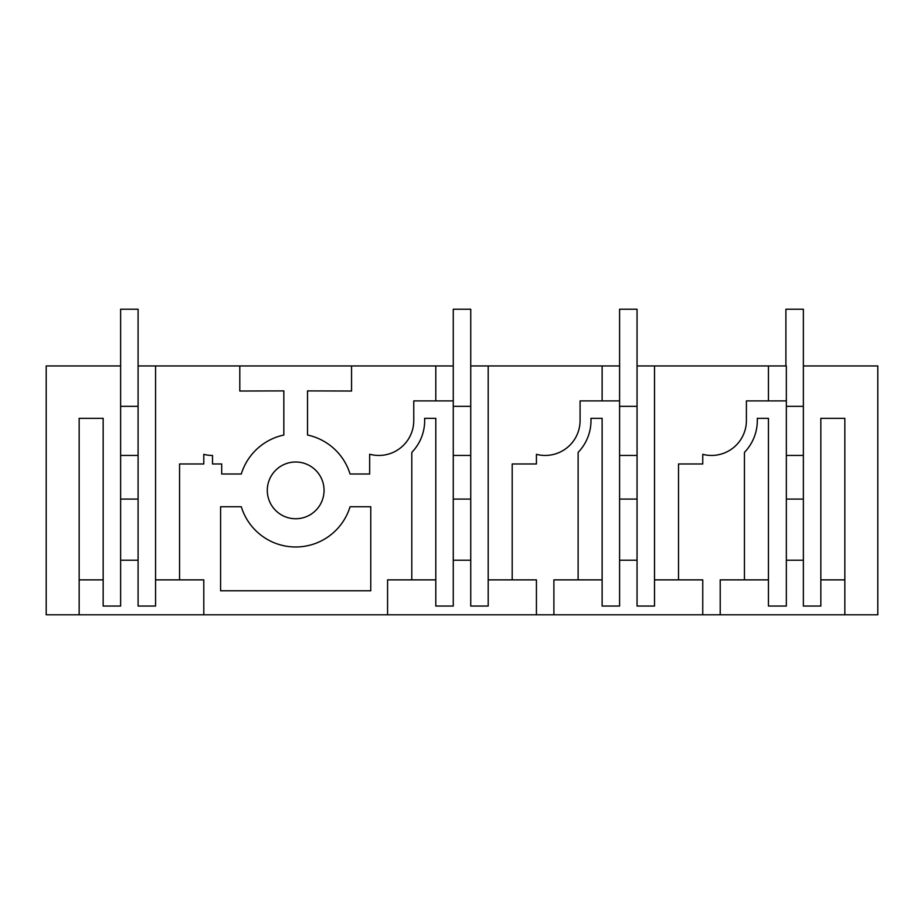 <?xml version="1.0" encoding="UTF-8"?>
<svg xmlns="http://www.w3.org/2000/svg" width="924" height="924" viewBox="0 0 924 924"><rect width="100%" height="100%" fill="white"/><g stroke="black" fill="none" stroke-linecap="round" stroke-linejoin="round"><path stroke-width="1.39" d="M411.804 579.868L387.572 579.868L387.572 614.783L203.788 614.783L203.788 579.868L179.556 579.868L179.556 463.964L203.788 463.964L203.788 454.342A34.927 34.927 -90 0 0 212.52 455.451L212.52 463.964L221.691 463.964L221.691 474L241.303 474A56.895 56.895 -90 0 1 283.83 435.031L283.83 390.898L239.801 391.025L239.801 365.962L351.559 365.962L351.559 391.025L307.53 390.898L307.53 435.031A56.895 56.895 -90 0 1 350.057 474L369.669 474L369.669 454.227A34.927 34.927 -90 0 0 413.767 420.524L413.767 400.889L435.805 400.889L435.805 365.962L453.268 365.962L453.268 606.052L435.805 606.052L435.805 418.341L424.624 418.341A45.842 45.842 -90 0 1 411.804 452.379L411.804 579.868L435.805 579.868M324.058 490.378A28.378 28.378 -90 0 0 295.68 462A28.378 28.378 -90 0 0 267.302 490.378A28.378 28.378 -90 0 0 295.68 518.745A28.378 28.378 -90 0 0 324.058 490.378M220.593 506.745L241.303 506.745A56.861 56.861 -90 0 0 350.057 506.745L370.767 506.745L370.767 590.783L220.593 590.783L220.593 506.745M155.555 365.962L155.555 606.052L138.092 606.052L138.092 365.962L239.801 365.962M155.555 579.868L179.556 579.868M221.691 474L241.303 474A56.895 56.895 -90 0 1 283.83 435.031M203.788 614.783L79.164 614.783L79.164 418.341L103.165 418.341L103.165 606.052L120.628 606.052L120.628 365.962L46.2 365.962L46.2 614.783L79.164 614.783M844.836 614.783L877.8 614.783L877.8 365.962L803.372 365.962L803.372 606.052L820.835 606.052L820.835 418.341L844.836 418.341L844.836 614.783L387.572 614.783M411.804 452.379A45.842 45.842 -90 0 0 424.624 418.341M351.559 365.962L435.805 365.962M488.195 365.962L488.195 606.052L470.732 606.052L470.732 365.962L619.588 365.962L619.588 606.052L602.125 606.052L602.125 418.341L590.944 418.341A45.842 45.842 -90 0 1 578.124 452.379L578.124 579.868L602.125 579.868M654.515 365.962L654.515 606.052L637.052 606.052L637.052 365.962L786.347 365.962L786.347 606.052L768.445 606.052L768.445 418.341L757.264 418.341A45.842 45.842 -90 0 1 744.444 452.379L744.444 579.868L768.445 579.868M453.268 400.889L413.767 400.889M378.84 455.451A34.927 34.927 -90 0 0 413.767 420.524M138.092 606.052L138.092 560.221L120.628 560.221M744.444 579.868L720.212 579.868L720.212 614.783M654.515 579.868L678.516 579.868L678.516 463.964L702.748 463.964L702.748 454.342A34.927 34.927 -90 0 0 746.407 420.524L746.407 400.889L768.445 400.889L768.445 365.962M678.516 579.868L702.748 579.868L702.748 614.783M578.124 579.868L553.892 579.868L553.892 614.783M488.195 579.868L512.196 579.868L512.196 463.964L536.428 463.964L536.428 454.342A34.927 34.927 -90 0 0 580.087 420.524L580.087 400.889L602.125 400.889L602.125 365.962M512.196 579.868L536.428 579.868L536.428 614.783M453.268 560.221L470.732 560.221M536.428 454.342A34.927 34.927 -90 0 0 545.16 455.451M702.748 454.342A34.927 34.927 -90 0 0 711.48 455.451M785.908 400.889L768.445 400.889M619.588 400.889L602.125 400.889M79.164 579.868L103.165 579.868M820.835 579.868L844.836 579.868M803.372 560.221L786.347 560.221M619.588 560.221L637.052 560.221M578.124 452.379A45.842 45.842 -90 0 0 590.944 418.341M120.628 499.087L138.092 499.087M120.628 455.44L138.092 455.44L138.092 309.217L120.628 309.217L120.628 365.962M120.628 406.329L138.092 406.329M453.268 499.087L470.732 499.087M470.732 365.962L470.732 309.217L453.268 309.217L453.268 365.962M453.268 455.44L470.732 455.44M453.268 406.329L470.732 406.329M619.588 499.087L637.052 499.087M637.052 365.962L637.052 309.217L619.588 309.217L619.588 365.962M619.588 455.44L637.052 455.44M619.588 406.329L637.052 406.329M786.347 499.087L803.372 499.087M803.372 365.962L803.372 309.217L785.908 309.217L785.908 365.962M786.347 455.44L803.372 455.44M786.347 406.329L803.372 406.329"/></g></svg>
